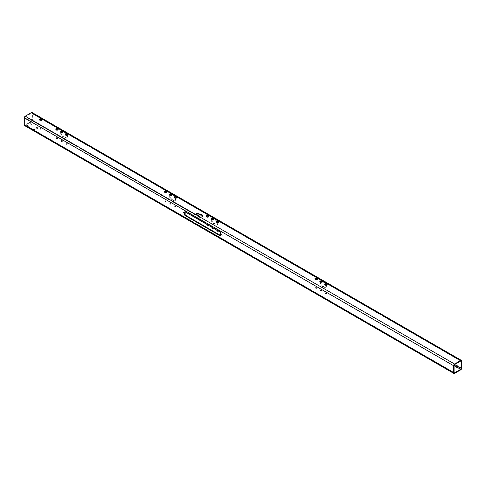 <?xml version="1.0" encoding="UTF-8"?>
<svg xmlns="http://www.w3.org/2000/svg" width="486" height="486" viewBox="0 0 486 486"><rect width="100%" height="100%" fill="white"/><g stroke="black" fill="none" stroke-linecap="round" stroke-linejoin="round"><path stroke-width="0.36" stroke-dasharray="2.43 1.82" d="M57.451 137.623A0.608 0.352 0 0 0 56.595 138.121A0.608 0.352 0 0 0 57.451 137.623M57.451 138.188A0.608 0.352 0 0 0 56.595 138.68A0.608 0.352 0 0 0 57.451 138.188M58.186 129.361A1.258 0.729 180 0 1 58.284 129.641A1.258 0.729 180 0 1 57.506 130.315A1.258 0.729 180 0 1 56.133 130.157A1.258 0.729 180 0 1 55.762 129.641A1.258 0.729 180 0 1 55.86 129.361M62.311 140.43A0.608 0.352 0 0 0 61.455 140.928A0.608 0.352 0 0 0 62.311 140.43M62.311 140.995A0.608 0.352 0 0 0 61.455 141.487A0.608 0.352 0 0 0 62.311 140.995M63.046 132.168A1.258 0.729 180 0 1 63.144 132.447A1.258 0.729 180 0 1 62.366 133.121A1.258 0.729 180 0 1 60.993 132.964A1.258 0.729 180 0 1 60.622 132.447A1.258 0.729 180 0 1 60.72 132.168M67.171 143.236A0.608 0.352 0 0 0 66.315 143.734A0.608 0.352 0 0 0 67.171 143.236M67.171 143.795A0.608 0.352 0 0 0 66.315 144.293A0.608 0.352 0 0 0 67.171 143.795M67.906 134.974A1.258 0.729 180 0 1 68.004 135.254A1.258 0.729 180 0 1 67.226 135.928A1.258 0.729 180 0 1 65.853 135.77A1.258 0.729 180 0 1 65.482 135.254A1.258 0.729 180 0 1 65.58 134.974M165.993 200.287A0.608 0.352 0 0 0 165.137 200.785A0.608 0.352 0 0 0 165.993 200.287M165.993 200.852A0.608 0.352 0 0 0 165.137 201.344A0.608 0.352 0 0 0 165.993 200.852M166.728 192.025A1.258 0.729 180 0 1 166.826 192.304A1.258 0.729 180 0 1 166.048 192.978A1.258 0.729 180 0 1 164.675 192.821A1.258 0.729 180 0 1 164.304 192.304A1.258 0.729 180 0 1 164.402 192.025M171.588 194.831A1.258 0.729 180 0 1 171.686 195.111A1.258 0.729 180 0 1 170.908 195.785A1.258 0.729 180 0 1 169.535 195.627A1.258 0.729 180 0 1 169.164 195.111A1.258 0.729 180 0 1 169.262 194.831M170.853 203.093A0.608 0.352 0 0 0 169.997 203.591A0.608 0.352 0 0 0 170.853 203.093M170.853 203.658A0.608 0.352 0 0 0 169.997 204.15A0.608 0.352 0 0 0 170.853 203.658M176.448 197.638A1.258 0.729 180 0 1 176.546 197.917A1.258 0.729 180 0 1 175.768 198.592A1.258 0.729 180 0 1 174.395 198.434A1.258 0.729 180 0 1 174.024 197.917A1.258 0.729 180 0 1 174.122 197.638M175.713 205.9A0.608 0.352 0 0 0 174.857 206.398A0.608 0.352 0 0 0 175.713 205.9M175.713 206.465A0.608 0.352 0 0 0 174.857 206.957A0.608 0.352 0 0 0 175.713 206.465M212.971 227.91A0.608 0.352 0 0 0 212.115 227.412M212.182 227.94A0.608 0.352 0 0 0 212.777 228.548A0.608 0.352 0 0 0 212.911 227.94M213.706 219.15A1.258 0.729 180 0 1 213.804 219.429A1.258 0.729 180 0 1 213.026 220.103A1.258 0.729 180 0 1 211.653 219.945A1.258 0.729 180 0 1 211.282 219.429A1.258 0.729 180 0 1 211.38 219.15M208.111 225.103A0.608 0.352 0 0 0 207.255 224.605M207.322 225.133A0.608 0.352 0 0 0 207.917 225.741A0.608 0.352 0 0 0 208.051 225.133M208.846 216.343A1.258 0.729 180 0 1 208.944 216.622A1.258 0.729 180 0 1 208.166 217.297A1.258 0.729 180 0 1 206.793 217.139A1.258 0.729 180 0 1 206.422 216.622A1.258 0.729 180 0 1 206.52 216.343M217.831 230.716A0.608 0.352 0 0 0 216.975 230.218M217.042 230.747A0.608 0.352 0 0 0 217.637 231.354A0.608 0.352 0 0 0 217.771 230.747M218.566 221.956A1.258 0.729 180 0 1 218.664 222.236A1.258 0.729 180 0 1 217.886 222.91A1.258 0.729 180 0 1 216.513 222.752A1.258 0.729 180 0 1 216.142 222.236A1.258 0.729 180 0 1 216.24 221.956M317.388 279.007A1.258 0.729 180 0 1 317.486 279.292A1.258 0.729 180 0 1 316.708 279.96A1.258 0.729 180 0 1 315.335 279.802A1.258 0.729 180 0 1 314.964 279.292A1.258 0.729 180 0 1 315.062 279.007M316.653 287.275A0.608 0.352 0 0 0 315.797 287.767A0.608 0.352 0 0 0 316.653 287.275M316.653 287.834A0.608 0.352 0 0 0 315.797 288.332A0.608 0.352 0 0 0 316.653 287.834M325.486 284.225A2.752 1.586 -120 0 0 324.241 282.986L322.236 281.825A1.258 0.729 180 0 1 322.346 282.093A1.258 0.729 180 0 1 321.568 282.767A1.258 0.729 180 0 1 320.195 282.609A1.258 0.729 180 0 1 319.824 282.093A1.258 0.729 180 0 1 319.922 281.813M321.513 290.081A0.608 0.352 0 0 0 320.657 290.573A0.608 0.352 0 0 0 321.513 290.081M321.513 290.64A0.608 0.352 0 0 0 320.657 291.132A0.608 0.352 0 0 0 321.513 290.64M326.373 292.882A0.608 0.352 0 0 0 325.517 293.38A0.608 0.352 0 0 0 326.373 292.882M326.373 293.447A0.608 0.352 0 0 0 325.517 293.939A0.608 0.352 0 0 0 326.373 293.447M327.108 284.62A1.258 0.729 180 0 1 327.206 284.899A1.258 0.729 180 0 1 326.428 285.574A1.258 0.729 180 0 1 325.055 285.416A1.258 0.729 180 0 1 324.684 284.899A1.258 0.729 180 0 1 324.782 284.62M40.927 128.085A0.608 0.352 0 0 0 40.071 128.577A0.608 0.352 0 0 0 40.927 128.085M40.927 128.644A0.608 0.352 0 0 0 40.071 129.142A0.608 0.352 0 0 0 40.927 128.644M41.662 119.823A1.258 0.729 180 0 1 41.76 120.103A1.258 0.729 180 0 1 40.982 120.771A1.258 0.729 180 0 1 39.609 120.619A1.258 0.729 180 0 1 39.238 120.103A1.258 0.729 180 0 1 39.336 119.823M33.656 129.665L33.656 129.246L34.706 129.434A0.972 0.565 180 0 1 34.816 130.151A0.972 0.565 180 0 1 33.607 130.339L33.139 130.066A0.972 0.565 180 0 1 33.334 129.434A0.972 0.565 180 0 1 34.706 129.434L33.656 129.665M34.385 129.057L33.504 129.27L34.385 129.057M30.818 123.821L31.147 124.009A0.972 0.565 180 0 1 31.147 124.799A0.972 0.565 180 0 1 29.768 124.799A0.972 0.565 180 0 1 29.768 124.009A0.972 0.565 180 0 1 31.147 124.009L30.089 124.24L30.089 123.821L30.818 123.821M30.818 123.632L29.938 123.845L30.818 123.632M27.173 125.923L27.173 125.503L28.231 125.692A0.972 0.565 180 0 1 28.334 126.409A0.972 0.565 180 0 1 27.125 126.597L26.657 126.33A0.972 0.565 180 0 1 26.852 125.692A0.972 0.565 180 0 1 28.231 125.692L27.173 125.923M27.902 125.315L27.022 125.528L27.902 125.315M37.3 127.563L37.622 127.745A0.972 0.565 180 0 1 37.622 128.541A0.972 0.565 180 0 1 36.25 128.541A0.972 0.565 180 0 1 36.25 127.745A0.972 0.565 180 0 1 37.622 127.745L36.572 127.982L36.572 127.563L37.3 127.563M37.3 127.375L36.42 127.587L37.3 127.375M196.399 214.241A1.258 0.729 0 0 0 196.301 214.52A1.258 0.729 0 0 0 196.666 215.037L198.574 216.136A2.175 1.258 0 0 0 198.543 216.343A2.175 1.258 0 0 0 198.768 216.902L199.752 217.473A2.175 1.258 0 0 0 202.893 216.343A2.175 1.258 0 0 0 202.838 216.063M222.345 235.024L222.102 234.209L222.345 235.024M183.629 212.668L183.386 211.86L183.629 212.668M24.586 125.595A1.373 0.796 120 0 0 25.272 125.528L31.426 121.974A1.373 0.796 120 0 0 32.398 120.291L32.398 113.183A1.373 0.796 120 0 0 32.112 112.552M24.786 117.576L24.786 124.683A0.686 0.395 120 0 0 25.272 124.963L31.426 121.409A0.686 0.395 120 0 0 31.912 120.571L31.912 113.463A0.686 0.395 120 0 0 31.426 113.183L25.272 116.737A0.686 0.395 120 0 0 24.786 117.576L31.426 121.409M220.808 235.048A0.686 0.395 60 0 1 220.322 235.333L220.808 235.048L220.808 232.43L220.322 232.709M185.652 211.574L185.166 211.853A0.686 0.395 60 0 1 185.652 211.574L220.322 231.591A0.686 0.395 60 0 1 220.808 232.43M320.371 282.135A2.752 1.586 -120 0 0 322.297 285.792L324.727 287.196A2.752 1.586 -120 0 0 326.106 287.329A2.752 1.586 -120 0 0 326.525 285.124A2.752 1.586 -120 0 0 324.727 282.706L322.297 281.303A2.752 1.586 -120 0 0 320.924 281.163A2.752 1.586 -120 0 0 320.645 281.412M211.835 219.472A2.752 1.586 -120 0 0 213.761 223.123L216.191 224.526A2.752 1.586 -120 0 0 217.564 224.666A2.752 1.586 -120 0 0 217.983 222.46A2.752 1.586 -120 0 0 216.191 220.037L213.761 218.633A2.752 1.586 -120 0 0 212.382 218.5A2.752 1.586 -120 0 0 212.103 218.749M169.711 195.153A2.752 1.586 -120 0 0 171.637 198.804L174.067 200.208A2.752 1.586 -120 0 0 175.446 200.347A2.752 1.586 -120 0 0 175.865 198.142A2.752 1.586 -120 0 0 174.067 195.718L171.637 194.315A2.752 1.586 -120 0 0 170.264 194.181A2.752 1.586 -120 0 0 169.985 194.43M61.175 132.49A2.752 1.586 -120 0 0 63.101 136.141L65.531 137.544A2.752 1.586 -120 0 0 66.904 137.684A2.752 1.586 -120 0 0 67.323 135.479A2.752 1.586 -120 0 0 65.531 133.055L63.101 131.651A2.752 1.586 -120 0 0 61.722 131.518A2.752 1.586 -120 0 0 61.443 131.767M320.019 281.923A2.752 1.586 -120 0 0 321.811 286.072L324.241 287.475A2.752 1.586 -120 0 0 325.62 287.609A2.752 1.586 -120 0 0 325.924 285.069M321.386 281.388A2.752 1.586 -120 0 0 320.438 281.443A2.752 1.586 -120 0 0 320.347 281.503M211.477 219.259A2.752 1.586 -120 0 0 213.275 223.408L215.705 224.811A2.752 1.586 -120 0 0 217.078 224.945A2.752 1.586 -120 0 0 217.382 222.4M216.95 221.555A2.752 1.586 -120 0 0 215.705 220.316L213.7 219.162M212.844 218.724A2.752 1.586 -120 0 0 211.896 218.779A2.752 1.586 -120 0 0 211.805 218.84M169.359 194.941A2.752 1.586 -120 0 0 171.151 199.09L173.581 200.493A2.752 1.586 -120 0 0 174.96 200.627A2.752 1.586 -120 0 0 175.264 198.088M174.826 197.243A2.752 1.586 -120 0 0 173.581 196.004L171.576 194.843M170.726 194.406A2.752 1.586 -120 0 0 169.778 194.461A2.752 1.586 -120 0 0 169.687 194.522M60.817 132.277A2.752 1.586 -120 0 0 62.615 136.42L65.045 137.824A2.752 1.586 -120 0 0 66.418 137.963A2.752 1.586 -120 0 0 66.722 135.418M66.29 134.573A2.752 1.586 -120 0 0 65.045 133.334L63.04 132.18M62.184 131.742A2.752 1.586 -120 0 0 61.236 131.797A2.752 1.586 -120 0 0 61.145 131.858M33.139 130.066L27.125 126.597M26.657 126.33L25.272 125.528M460.728 369.828L31.426 121.974M454.574 373.382L33.607 130.339M25.272 124.963L454.088 372.537L24.786 124.683M461.7 368.145L32.398 120.291M461.7 361.037L32.398 113.183M199.752 217.473L31.912 120.571M198.768 216.902L25.272 116.737M31.912 113.463L460.728 361.037L31.426 113.183M220.322 231.591L219.836 231.871M196.666 215.037L196.666 214.472M65.045 137.824L65.531 137.544M62.615 136.42L63.101 136.141M62.615 131.931L63.101 131.651M65.045 133.334L65.531 133.055M173.581 200.493L174.067 200.208M171.151 199.09L171.637 198.804M171.151 194.6L171.637 194.315M173.581 196.004L174.067 195.718M215.705 224.811L216.191 224.526M213.275 223.408L213.761 223.123M213.275 218.919L213.761 218.633M215.705 220.316L216.191 220.037M324.241 287.475L324.727 287.196M321.811 286.072L322.297 285.792M321.811 281.582L322.297 281.303M324.241 282.986L324.727 282.706M56.419 138.431L56.419 137.872M55.762 129.641L55.762 129.082M61.279 141.238L61.279 140.679M60.622 132.447L60.622 131.888M66.139 144.044L66.139 143.485M65.482 135.254L65.482 134.695M164.954 201.101L164.954 200.536M164.304 192.304L164.304 191.745M169.164 195.111L169.164 194.552M169.814 203.907L169.814 203.342M174.024 197.917L174.024 197.359M174.674 206.708L174.674 206.149M211.939 228.22L211.939 227.661M211.282 219.429L211.282 218.87M207.079 225.419L207.079 224.854M206.422 216.622L206.422 216.063M216.799 231.026L216.799 230.467M216.142 222.236L216.142 221.677M314.964 279.292L314.964 278.727M315.614 288.083L315.614 287.518M319.824 282.093L319.824 281.534M320.474 290.889L320.474 290.324M325.334 293.696L325.334 293.131M324.684 284.899L324.684 284.34M39.895 128.893L39.895 128.334M39.238 120.103L39.238 119.538M33.656 129.246L33.334 129.434M30.089 123.821L29.768 124.009M27.173 125.503L26.852 125.692M36.572 127.563L36.25 127.745M202.893 216.343L202.893 215.784M222.102 234.209L221.616 234.495M183.386 211.86L182.9 212.139M454.228 372.853L24.926 124.999M461.074 361.001L31.772 113.147M185.306 211.538L184.82 211.823M220.662 235.364L220.176 235.643M183.866 212.692L183.38 212.971M222.588 235.048L222.102 235.327M198.543 216.343L198.543 215.784M196.301 214.52L196.301 213.962M61.236 131.797L61.722 131.518M66.418 137.963L66.904 137.684M169.778 194.461L170.264 194.181M174.96 200.627L175.446 200.347M211.896 218.779L212.382 218.5M217.078 224.945L217.564 224.666M320.438 281.443L320.924 281.163M325.62 287.609L326.106 287.329M41.76 120.103L41.76 119.538M41.11 128.893L41.11 128.334M327.206 284.899L327.206 284.34M326.549 293.696L326.549 293.131M321.689 290.889L321.689 290.324M322.346 282.093L322.346 281.534M316.829 288.083L316.829 287.518M317.486 279.292L317.486 278.727M218.664 222.236L218.664 221.677M218.014 231.026L218.014 230.467M208.944 216.622L208.944 216.063M208.294 225.419L208.294 224.854M213.804 219.429L213.804 218.87M213.154 228.22L213.154 227.661M175.889 206.708L175.889 206.149M176.546 197.917L176.546 197.359M171.029 203.907L171.029 203.342M171.686 195.111L171.686 194.552M166.826 192.304L166.826 191.745M166.169 201.101L166.169 200.536M68.004 135.254L68.004 134.695M67.354 144.044L67.354 143.485M63.144 132.447L63.144 131.888M62.494 141.238L62.494 140.679M58.284 129.641L58.284 129.082M57.634 138.431L57.634 137.872"/><path stroke-width="0.73" d="M57.913 128.565A1.258 0.729 0 0 0 56.54 128.407A1.258 0.729 0 0 0 55.762 129.082A1.258 0.729 0 0 0 56.133 129.598A1.258 0.729 0 0 0 57.506 129.75A1.258 0.729 0 0 0 58.284 129.082A1.258 0.729 0 0 0 57.913 128.565M55.86 129.361A1.258 0.729 180 0 1 57.913 129.13A1.258 0.729 180 0 1 58.186 129.361M62.773 131.372A1.258 0.729 0 0 0 61.4 131.214A1.258 0.729 0 0 0 60.622 131.888A1.258 0.729 0 0 0 60.993 132.399A1.258 0.729 0 0 0 62.366 132.556A1.258 0.729 0 0 0 63.144 131.888A1.258 0.729 0 0 0 62.773 131.372M60.72 132.168A1.258 0.729 180 0 1 62.773 131.931A1.258 0.729 180 0 1 63.046 132.168M67.633 134.179A1.258 0.729 0 0 0 66.26 134.021A1.258 0.729 0 0 0 65.482 134.695A1.258 0.729 0 0 0 65.853 135.205A1.258 0.729 0 0 0 67.226 135.363A1.258 0.729 0 0 0 68.004 134.695A1.258 0.729 0 0 0 67.633 134.179M65.58 134.974A1.258 0.729 180 0 1 67.633 134.737A1.258 0.729 180 0 1 67.906 134.974M166.455 191.229A1.258 0.729 0 0 0 165.082 191.071A1.258 0.729 0 0 0 164.304 191.745A1.258 0.729 0 0 0 164.675 192.262A1.258 0.729 0 0 0 166.048 192.42A1.258 0.729 0 0 0 166.826 191.745A1.258 0.729 0 0 0 166.455 191.229M164.402 192.025A1.258 0.729 180 0 1 166.455 191.794A1.258 0.729 180 0 1 166.728 192.025M171.315 194.035A1.258 0.729 0 0 0 169.942 193.878A1.258 0.729 0 0 0 169.164 194.552A1.258 0.729 0 0 0 169.535 195.068A1.258 0.729 0 0 0 170.908 195.226A1.258 0.729 0 0 0 171.686 194.552A1.258 0.729 0 0 0 171.315 194.035M169.262 194.831A1.258 0.729 180 0 1 171.315 194.6A1.258 0.729 180 0 1 171.588 194.831M176.175 196.842A1.258 0.729 0 0 0 174.802 196.684A1.258 0.729 0 0 0 174.024 197.359A1.258 0.729 0 0 0 174.395 197.869A1.258 0.729 0 0 0 175.768 198.027A1.258 0.729 0 0 0 176.546 197.359A1.258 0.729 0 0 0 176.175 196.842M174.122 197.638A1.258 0.729 180 0 1 176.175 197.407A1.258 0.729 180 0 1 176.448 197.638M212.115 227.412A0.608 0.352 0 0 0 212.971 227.91M212.911 227.94A0.608 0.352 0 0 0 212.182 227.94M213.433 218.354A1.258 0.729 0 0 0 212.06 218.196A1.258 0.729 0 0 0 211.282 218.87A1.258 0.729 0 0 0 211.653 219.386A1.258 0.729 0 0 0 213.026 219.538A1.258 0.729 0 0 0 213.804 218.87A1.258 0.729 0 0 0 213.433 218.354M211.38 219.15A1.258 0.729 180 0 1 213.433 218.919A1.258 0.729 180 0 1 213.706 219.15M207.255 224.605A0.608 0.352 0 0 0 208.111 225.103M208.051 225.133A0.608 0.352 0 0 0 207.322 225.133M208.573 215.547A1.258 0.729 0 0 0 207.2 215.389A1.258 0.729 0 0 0 206.422 216.063A1.258 0.729 0 0 0 206.793 216.58A1.258 0.729 0 0 0 208.166 216.738A1.258 0.729 0 0 0 208.944 216.063A1.258 0.729 0 0 0 208.573 215.547M206.52 216.343A1.258 0.729 180 0 1 208.573 216.112A1.258 0.729 180 0 1 208.846 216.343M216.975 230.218A0.608 0.352 0 0 0 217.831 230.716M217.771 230.747A0.608 0.352 0 0 0 217.042 230.747M218.293 221.16A1.258 0.729 0 0 0 216.92 221.002A1.258 0.729 0 0 0 216.142 221.677A1.258 0.729 0 0 0 216.513 222.187A1.258 0.729 0 0 0 217.886 222.345A1.258 0.729 0 0 0 218.664 221.677A1.258 0.729 0 0 0 218.293 221.16M216.24 221.956A1.258 0.729 180 0 1 218.293 221.719A1.258 0.729 180 0 1 218.566 221.956M317.115 278.217A1.258 0.729 0 0 0 315.742 278.059A1.258 0.729 0 0 0 314.964 278.727A1.258 0.729 0 0 0 315.335 279.243A1.258 0.729 0 0 0 316.708 279.401A1.258 0.729 0 0 0 317.486 278.727A1.258 0.729 0 0 0 317.115 278.217M315.062 279.007A1.258 0.729 180 0 1 317.115 278.776A1.258 0.729 180 0 1 317.388 279.007M321.975 281.017A1.258 0.729 0 0 0 320.602 280.859A1.258 0.729 0 0 0 319.824 281.534A1.258 0.729 0 0 0 320.195 282.05A1.258 0.729 0 0 0 321.568 282.208A1.258 0.729 0 0 0 322.346 281.534A1.258 0.729 0 0 0 321.975 281.017M319.922 281.813A1.258 0.729 180 0 1 321.975 281.582A1.258 0.729 180 0 1 322.248 281.813L321.811 281.582A2.752 1.586 -120 0 0 321.386 281.388M326.835 283.824A1.258 0.729 0 0 0 325.462 283.666A1.258 0.729 0 0 0 324.684 284.34A1.258 0.729 0 0 0 325.055 284.857A1.258 0.729 0 0 0 326.428 285.015A1.258 0.729 0 0 0 327.206 284.34A1.258 0.729 0 0 0 326.835 283.824M324.782 284.62A1.258 0.729 180 0 1 326.835 284.389A1.258 0.729 180 0 1 327.108 284.62M41.389 119.027A1.258 0.729 0 0 0 40.016 118.87A1.258 0.729 0 0 0 39.238 119.538A1.258 0.729 0 0 0 39.609 120.054A1.258 0.729 0 0 0 40.982 120.212A1.258 0.729 0 0 0 41.76 119.538A1.258 0.729 0 0 0 41.389 119.027M39.336 119.823A1.258 0.729 180 0 1 41.389 119.586A1.258 0.729 180 0 1 41.662 119.823M202.838 216.063A2.175 1.258 0 0 0 202.255 215.456A2.175 1.258 0 0 0 200.354 215.104L200.354 214.545L198.452 213.445A1.258 0.729 0 0 0 197.079 213.287A1.258 0.729 0 0 0 196.301 213.962A1.258 0.729 0 0 0 196.666 214.472L198.574 215.571A2.175 1.258 0 0 0 198.543 215.784A2.175 1.258 0 0 0 198.768 216.343L199.752 216.908A2.175 1.258 0 0 0 202.893 215.784A2.175 1.258 0 0 0 202.255 214.897A2.175 1.258 0 0 0 200.354 214.545M221.859 234.519L222.102 235.327L221.859 234.519M183.143 212.163L183.38 212.971L183.143 212.163M460.728 360.472L454.574 364.026A1.373 0.796 120 0 0 453.602 365.709L453.602 372.817A1.373 0.796 120 0 0 453.888 373.448A1.373 0.796 120 0 0 454.574 373.382L460.728 369.828A1.373 0.796 120 0 0 461.7 368.145L461.7 361.037A1.373 0.796 120 0 0 461.414 360.405A1.373 0.796 120 0 0 460.728 360.472L31.426 112.618L25.272 116.172A1.373 0.796 120 0 0 24.3 117.855L24.3 124.963A1.373 0.796 120 0 0 24.586 125.595L453.888 373.448M185.166 215.596A0.686 0.395 60 0 1 184.68 214.751L184.68 212.133A0.686 0.395 60 0 1 185.166 211.853L219.836 231.871A0.686 0.395 60 0 1 220.322 232.709L220.322 235.333A0.686 0.395 60 0 1 219.836 235.613L185.166 215.596L185.652 215.316A0.686 0.395 60 0 1 185.166 214.472L185.166 211.853L184.68 212.133M454.088 365.429L454.088 372.537A0.686 0.395 120 0 0 454.574 372.817L460.728 369.263A0.686 0.395 120 0 0 461.214 368.424L461.214 361.317A0.686 0.395 120 0 0 460.728 361.037L454.574 364.591A0.686 0.395 120 0 0 454.088 365.429L460.728 369.263M219.836 235.613L220.322 235.333L185.652 215.316M320.645 281.412A2.752 1.586 -120 0 0 320.371 282.135M212.103 218.749A2.752 1.586 -120 0 0 211.835 219.472M169.985 194.43A2.752 1.586 -120 0 0 169.711 195.153M61.443 131.767A2.752 1.586 -120 0 0 61.175 132.49M461.414 360.405L32.112 112.552A1.373 0.796 120 0 0 31.426 112.618M200.354 215.104L198.452 214.004A1.258 0.729 0 0 0 196.399 214.241M325.924 285.069A2.752 1.586 -120 0 0 325.486 284.225M320.347 281.503A2.752 1.586 -120 0 0 320.019 281.923M217.382 222.4A2.752 1.586 -120 0 0 216.95 221.555M213.7 219.162L213.275 218.919A2.752 1.586 -120 0 0 212.844 218.724M211.805 218.84A2.752 1.586 -120 0 0 211.477 219.259M175.264 198.088A2.752 1.586 -120 0 0 174.826 197.243M171.576 194.843L171.151 194.6A2.752 1.586 -120 0 0 170.726 194.406M169.687 194.522A2.752 1.586 -120 0 0 169.359 194.941M66.722 135.418A2.752 1.586 -120 0 0 66.29 134.573M63.04 132.18L62.615 131.931A2.752 1.586 -120 0 0 62.184 131.742M61.145 131.858A2.752 1.586 -120 0 0 60.817 132.277M198.574 215.991L198.574 215.571M198.768 216.343L25.272 116.172M454.574 364.026L199.752 216.908M453.602 372.817L24.3 124.963M453.602 365.709L24.3 117.855M461.214 368.424L454.574 364.591M454.574 372.817L454.088 372.537M461.214 361.317L460.728 361.037M185.166 214.472L184.68 214.751M198.452 214.004L198.452 213.445"/></g></svg>

